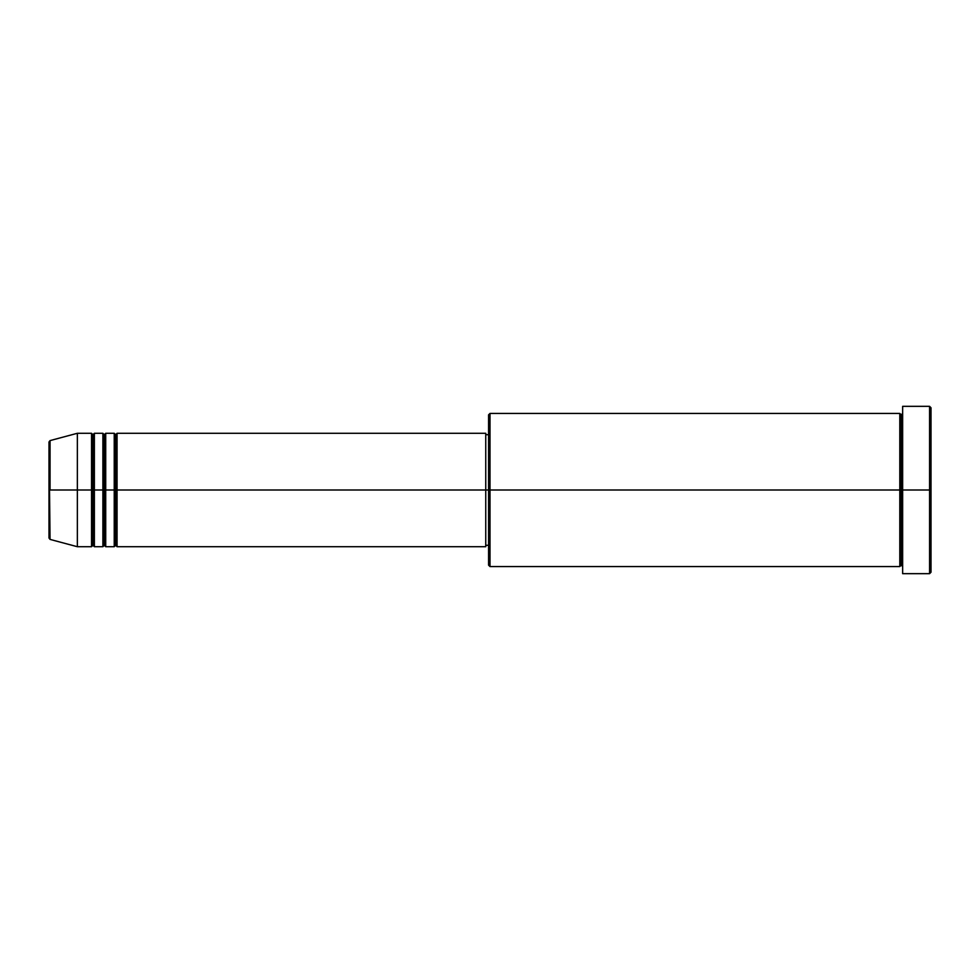 <?xml version="1.0" encoding="UTF-8"?>
<svg xmlns="http://www.w3.org/2000/svg" width="980" height="980" viewBox="0 0 980 980"><rect width="100%" height="100%" fill="white"/><g stroke="black" fill="none" stroke-linecap="round" stroke-linejoin="round"><path stroke-width="1.47" d="M49 490L49 538.032L49 490L49 538.032L50.053 539.404L49 441.968L49 490L77.359 490L50.053 490L50.053 440.596L50.053 490L50.053 440.596L49 441.968L49 490M902.641 566.575L901.22 565.154L899.799 566.575L899.799 413.425L899.799 490L901.22 490L901.22 414.846L901.22 490L901.22 414.846L901.22 490L902.641 490L902.641 573.668L902.641 406.333L902.641 490L929.579 490L929.579 573.668L929.579 490L931 490L931 407.754L931 572.246L931 490L490 490L490 566.575L490 490L485.749 490L485.749 546.718L485.749 490L117.061 490L117.061 433.283L117.061 490L115.652 490L115.652 434.704L115.652 490L114.231 490L114.231 433.283L114.231 490L105.718 490L105.718 433.283L105.718 490L104.297 490L104.297 434.704L104.297 490L102.888 490L102.888 433.283L102.888 490L94.374 490L94.374 433.283L94.374 490L92.953 490L92.953 434.704L92.953 490L91.544 490L91.544 433.283L91.544 490L77.359 490L77.359 546.718L77.359 490L91.544 490L91.544 433.283L77.359 433.283L77.359 490L77.359 433.283L50.053 440.596M117.061 546.718L115.652 545.297L114.231 546.718L114.231 490L115.652 490L115.652 434.704L115.652 545.297L115.652 490L115.652 545.297L115.652 490L117.061 490L117.061 546.718L485.749 546.718M105.718 546.718L104.297 545.297L102.888 546.718L102.888 490L104.297 490L104.297 434.704L104.297 545.297L104.297 490L104.297 545.297L104.297 490L105.718 490L105.718 546.718L114.231 546.718M94.374 546.718L92.953 545.297L91.544 546.718L91.544 490L92.953 490L92.953 434.704L92.953 545.297L92.953 490L92.953 545.297L92.953 490L94.374 490L94.374 546.718L102.888 546.718M91.544 433.283L92.953 434.704L94.374 433.283L94.374 490L102.888 490L102.888 433.283L104.297 434.704L105.718 433.283L105.718 490L114.231 490L114.231 433.283L115.652 434.704L117.061 433.283L117.061 490L485.749 490L485.749 433.283L485.749 490L488.579 490L488.579 565.154L488.579 414.846L488.579 490L899.799 490L899.799 413.425L490 413.425L490 490L490 413.425L488.579 414.846M929.579 490L929.579 406.333L929.579 490M899.799 490L899.799 566.575L899.799 490M901.22 490L901.22 565.154L901.22 490M91.544 490L91.544 546.718L91.544 490M94.374 490L94.374 546.718L94.374 490M102.888 490L102.888 546.718L102.888 490M105.718 490L105.718 546.718L105.718 490M114.231 490L114.231 546.718L114.231 490M117.061 490L117.061 546.718L117.061 490M899.799 566.575L490 566.575L488.579 565.154M902.641 573.668L929.579 573.668L931 572.246M899.799 413.425L901.22 414.846L902.641 413.425M488.579 545.297L485.749 545.297M91.544 546.718L77.359 546.718L50.053 539.404M102.888 433.283L94.374 433.283M931 407.754L929.579 406.333L902.641 406.333M488.579 434.704L485.749 434.704M485.749 433.283L117.061 433.283M114.231 433.283L105.718 433.283"/></g></svg>
